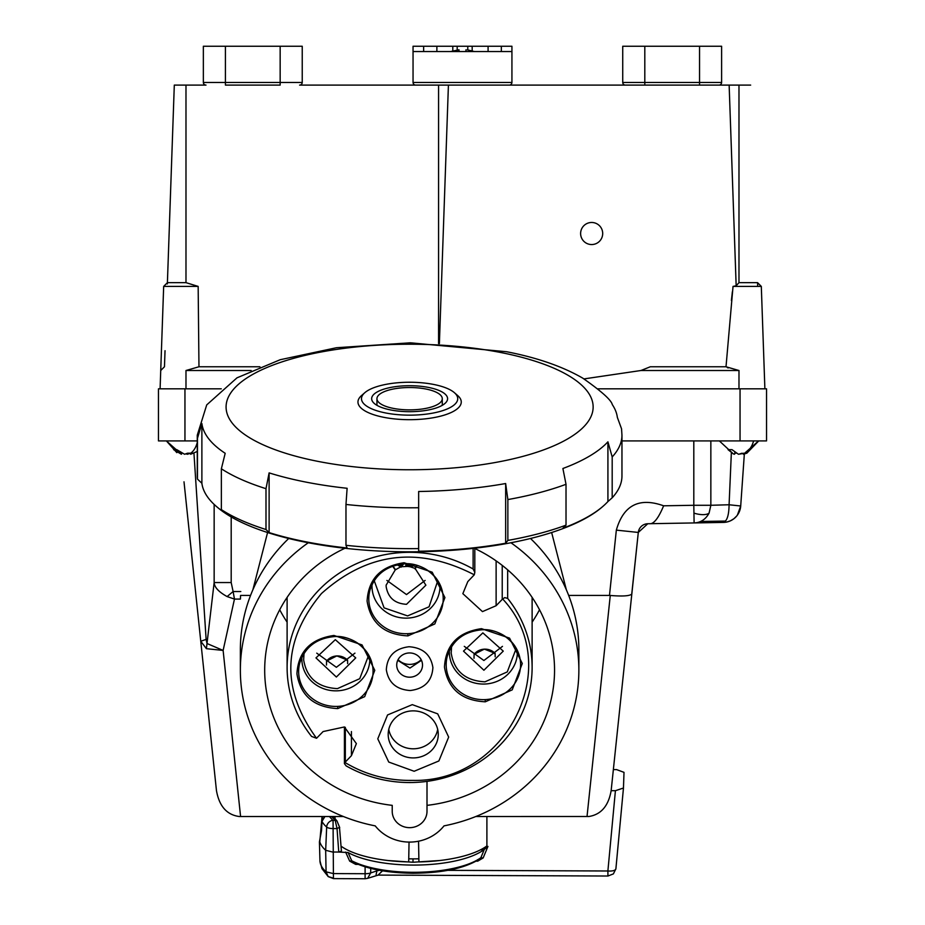 <?xml version="1.0" encoding="UTF-8"?>
<svg xmlns="http://www.w3.org/2000/svg" width="925" height="925" viewBox="0 0 925 925"><rect width="100%" height="100%" fill="white"/><g stroke="black" fill="none" stroke-linecap="round" stroke-linejoin="round"><path stroke-width="1.39" d="M439.687 860.528L412.989 862.25L387.933 860.528M324.929 816.521L321.969 821.388A93.402 31.947 -0 0 0 326.664 827.066A6.868 2.347 180 0 0 332.584 828.569A6.868 2.347 180 0 0 333 828.569L337.047 828.592L335.185 820.371L333.058 820.359L333.405 873.593L326.074 871.836L325.669 850.283L332.514 852.018L338.758 852.052L337.047 828.592L339.487 827.308L341.429 851.127L338.758 852.052L348.054 852.526L351.72 860.77L353.304 862.181C368.127 869.257 388.003 872.946 412.955 873.246C442.994 873.015 465.31 868.205 479.902 858.828L480.873 857.695L483.162 857.938L487.949 846.41L483.787 849.855L480.48 849.844M613.368 769.588L616.617 769.612L624.005 772.352L623.462 788.077L615.888 868.818A7.943 2.914 5.4 0 0 615.9 868.76L623.45 788.135M623.462 788.019L615.414 790.702L611.147 790.69M615.414 790.702L607.887 870.992A7.943 2.914 5.4 0 0 615.888 868.818L613.391 873.894L607.945 876.021L607.887 870.992L447.85 870.344M348.054 852.526A77.249 26.42 -0 0 0 418.25 865.037A77.249 26.42 -0 0 0 483.787 849.855M484.365 849.277L480.873 857.695A74.035 25.322 -0 0 1 412.932 872.298A74.035 25.322 -0 0 1 351.72 860.77L349.662 861.117L345.626 852.075M477.67 859.649L477.705 861.163L483.162 857.938M379.412 870.275L376.949 870.853L376.105 874.599M382.534 870.818L378.082 875.085M358.206 864.389L355.674 864.378L349.662 861.117M334.642 818.625L334.549 816.521M355.674 864.378L355.639 862.863M331.578 816.521L335.185 820.371L336.908 820.845L333.092 816.521M321.969 821.388L321.542 830.453L319.426 841.843L319.946 860.736A93.864 32.109 180 0 0 326.074 871.836L328.19 876.588L321.958 868.644L319.946 860.736M339.718 827.609L336.954 820.891M333.058 820.359L332.838 820.302A6.625 5.804 -48.4 0 0 326.664 827.066L325.669 850.283A94.477 32.306 180 0 1 319.784 841.785L322.039 816.521M333.497 878.149L328.19 876.588L333.462 878.623L365.097 878.75L365.109 866.829M370.728 868.39L370.682 872.946L367.641 878.345L365.097 878.75M495.164 656.819L495.118 653.385L494.274 653.455L495.118 653.385A13.563 12.753 180 0 0 484.665 649.153A13.563 12.753 180 0 0 484.353 649.165A13.563 12.753 180 0 0 474.086 654.345L474.016 658.276M347.627 663.607L347.58 660.173L346.736 660.242L347.58 660.173A13.563 12.753 180 0 0 337.128 655.941A13.563 12.753 180 0 0 336.816 655.952A13.563 12.753 180 0 0 326.548 661.132L326.49 665.063M333.937 635.452L362.033 644.91L374.775 670.301L364.693 696.652L337.752 708.596C314.107 707.347 300.498 695.762 296.925 673.816C298.243 651.639 310.58 638.851 333.937 635.452M481.474 628.665L509.559 638.123L522.301 663.514L512.219 689.865L485.29 701.809C461.644 700.572 448.035 688.975 444.462 667.029C445.781 644.852 458.118 632.064 481.474 628.665M404.098 562.747L432.183 572.193L444.925 597.585L434.842 623.936L407.902 635.891C384.257 634.643 370.659 623.045 367.086 601.111C368.404 578.934 380.742 566.146 404.098 562.747M515.179 646.552L515.583 650.078L507.27 671.908L484.954 681.829C465.437 680.788 454.175 671.203 451.18 653.038L451.585 646.552M367.641 653.339L368.046 656.866L359.733 678.696L337.428 688.616C317.899 687.576 306.637 677.99 303.643 659.826L304.047 653.339M398.062 659.675A15.794 14.846 180 0 0 410.029 664.393A15.794 14.846 180 0 0 421.164 659.675M409.948 677.192A12.892 12.117 180 0 0 422.505 664.786A12.892 12.117 180 0 0 409.278 652.957A12.892 12.117 180 0 0 396.721 664.786A12.892 12.117 180 0 0 409.948 677.192M397.75 660.334L409.948 668.07L421.488 660.334M287.108 599.793A125.106 117.568 -0 0 1 286.715 597.955M507.663 569.858L507.663 598.417A122.505 115.116 -0 0 1 532.118 667.422A122.505 115.116 -0 0 1 412.816 782.504A122.505 115.116 -0 0 1 346.112 765.865L344.412 763.599L345.326 762.015L345.326 727.339M412.573 710.874A25.033 23.53 -0 0 1 438.253 733.826A25.033 23.53 -0 0 1 413.88 757.91A25.033 23.53 -0 0 1 388.199 733.826A25.033 23.53 -0 0 1 412.573 710.874M388.766 729.374A24.813 23.31 180 0 0 413.868 748.788A24.813 23.31 180 0 0 437.687 729.374M502.229 565.383L502.229 599.388L496.124 605.713L482.468 611.61L462.847 593.653L467.807 581.582L474.282 574.795C418.482 546.074 367.549 552.317 321.472 593.538C282.322 640.655 280.668 688.905 316.547 738.277L323.103 731.559L344.401 726.957L356.379 743.619L351.419 755.69L345.326 762.015M507.663 598.417L504.749 597.596L502.68 598.995C565.14 665.572 507.143 782.515 412.723 780.399C388.211 780.839 365.618 774.861 344.944 762.478M412.296 704.642L437.71 713.857L448.671 737.086L438.878 760.963L414.146 771.265L388.743 762.05L377.782 738.821L387.575 714.944L412.296 704.642M464.281 646.355L483.891 660.508L502.483 646.367M482.862 632.885L503.258 651.119L483.902 670.243L463.494 651.119L482.862 632.885M402.363 566.678L407.567 566.412M410.133 566.771L415.082 568.424L416.759 565.348M386.13 585.051L386.141 586.554C388.014 597.689 394.802 603.609 406.526 604.314L425.882 585.19L415.082 568.424M386.904 580.438L406.514 594.578L425.107 580.438M316.743 653.143L336.365 667.295L354.946 653.143M335.324 639.672L355.732 657.906L336.365 677.031L315.968 657.906L335.324 639.672M409 646.737C422.887 647.731 430.853 654.68 432.9 667.561C432.021 681.089 424.459 688.755 410.226 690.536C396.339 689.541 388.373 682.592 386.326 669.712C387.205 656.183 394.767 648.518 409 646.737M398.814 564.516L400.907 565.637L402.178 564.042L400.907 566.088L398.617 564.562M407.301 563.88L405.971 564.77L405.751 566.169L412.226 567.048L412.4 565.915L407.254 565.21L409.093 563.984M397.253 564.84L401.196 567.164L403.554 563.938M405.971 564.77L406.653 563.868M405.751 566.169L405.971 564.319M412.4 565.915L407.821 564.828M392.663 566.181L395.229 569.927L399.947 567.245M392.986 566.065L395.241 569.337M415.094 569.014L417.048 565.429M386.118 585.19L395.229 569.927M327.427 661.121L326.548 661.132L327.427 661.121M474.964 654.333L474.086 654.345L474.964 654.333M316.547 738.277L311.563 736.427A122.505 115.116 -0 0 1 287.108 667.422A122.505 115.116 -0 0 1 349.5 567.129A122.505 115.116 -0 0 1 473.114 568.991L474.814 572.39L474.282 574.795M532.511 597.955A125.106 117.568 -0 0 1 532.118 599.793M176.837 452.649L166.384 440.913L181.404 454.256L173.646 449.654L176.779 449.654L184.595 454.267L187.509 453.204L193.036 453.204L190.585 454.267L190.353 453.204M197.268 451.469L190.585 454.267M190.469 453.204L187.44 454.267L186.017 453.863M735.942 453.192L734.716 453.204M753.597 440.913L758.616 440.913L753.597 440.913A20.836 15.517 -90 0 1 744.903 453.204L746.614 453.204L743.434 454.267L743.249 453.204M758.616 440.913L743.434 454.267M741.966 453.227L738.982 454.175M737.375 515.144L740.705 505.998L744.336 454.071L740.705 505.998L729.085 504.761C728.923 515.294 727.027 521.18 723.396 522.417L694.108 522.937L693.808 505.281L710.851 505.281L710.851 440.913M568.667 595.423L609.482 595.423L616.339 530.129C623.45 505.189 639.21 497.083 663.63 505.802C658.958 517.029 654.669 522.983 650.761 523.689L694.108 522.937C700.618 522.683 705.613 519.422 709.07 513.155L710.851 505.281L729.085 504.761L731.328 453.319M341.071 846.178A80.348 27.484 -0 0 0 408.087 861.915A80.348 27.484 -0 0 0 408.688 861.938L409.047 842.085M418.551 841.207L418.933 861.938A80.348 27.484 -0 0 0 486.897 845.924L486.897 816.521M475.808 816.521L588.994 816.486C601.134 814.509 608.523 805.86 611.159 790.54L638.296 532.442A9.713 9.713 0 0 1 647.778 523.747L650.761 523.689L647.778 523.747L638.296 532.442L631.74 594.116C629.555 596.024 622.398 596.475 610.269 595.457L609.482 595.423M725.651 521.064L718.968 521.168L723.396 522.417L725.917 522.197M474.294 548.271A144.924 136.195 -0 0 1 554.549 670.139A144.924 136.195 -0 0 1 427.003 805.351L427.003 811.317A17.39 16.349 -0 0 1 410.064 827.655A17.39 16.349 -0 0 1 392.223 811.317L392.223 805.351A144.924 136.195 -0 0 1 264.689 670.139A144.924 136.195 -0 0 1 344.933 548.271M221.272 388.824L158.464 388.824L158.464 440.913L197.268 440.913M227.111 596.567C218.728 591.954 214.403 587.283 214.149 582.553L231.192 582.553L233.112 591.526L227.111 596.567L234.464 599.076L223.122 650.425L206.402 648.691L200.76 641.245L184.006 481.809M335.023 817.099L335.139 819.18M308.279 542.755A169.252 159.042 -0 0 0 240.361 670.139A169.252 159.042 -0 0 0 375.215 825.875A42.908 40.318 180 0 0 410.735 842.074A42.908 40.318 180 0 0 444.012 825.875A169.252 159.042 -0 0 0 578.865 670.139L578.865 649.789A169.252 159.042 180 0 0 530.511 538.489M532.118 622.132A144.924 136.195 180 0 0 539.518 609.748M279.708 609.748A144.924 136.195 180 0 0 287.108 622.132M427.003 805.351L427.003 781.382M510.947 542.755A169.252 159.042 -0 0 1 578.865 670.139M621.958 440.913L766.536 440.913L766.536 388.824L597.955 388.824M193.949 453.204L206.125 639.395L207.003 643.511L214.149 582.553L214.149 504.414M240.581 595.423L240.419 599.076A169.252 159.042 -0 0 1 240.581 595.423L250.559 595.423M252.895 589.722L267.579 532.523M551.647 532.523L566.331 589.722M719.349 440.913L733.502 454.036L728.056 449.654L731.999 449.654L738.474 454.267L744.903 453.204M206.125 639.395L200.76 641.245L216.45 790.54C219.202 806.184 226.787 814.832 239.193 816.509L343.429 816.521M739.722 510.635L740.705 505.998A17.656 17.656 0 0 1 723.396 522.417L694.108 522.937M611.159 790.54L631.833 593.838M240.581 816.521L223.122 650.425L207.003 643.511L206.402 648.691M240.801 591.526L233.112 591.526L234.464 599.076L240.419 599.076M288.716 538.489A169.252 159.042 180 0 0 240.361 649.789L240.361 670.139M173.646 449.654L176.779 449.654M181.45 454.267L181.67 453.25M187.44 454.267L187.243 453.331M728.056 449.654L731.999 449.654M734.531 454.267L734.855 452.475M726.726 522.047L730.438 520.821M730.553 520.763L733.895 518.728M733.918 518.717L736.635 516.081M736.716 515.988L738.347 513.653M766.536 440.913L766.536 388.824M699.543 46.25L699.543 82.452L721.616 82.452L721.616 46.25L622.733 46.25L622.733 82.452A2.648 2.648 0 0 0 625.381 85.1L718.968 85.1A2.648 2.648 0 0 0 721.616 82.452A2.648 2.648 0 0 1 718.968 85.1M622.733 82.452L622.733 51.546L622.733 82.452L644.806 82.452L644.806 85.1L448.417 85.1L439.387 343.591M167.367 283.94L167.402 282.657L163.667 286.403L198.158 286.403L185.983 282.657L185.983 85.1L205.998 85.1A2.648 2.648 0 0 1 203.35 82.452A2.648 2.648 0 0 0 205.998 85.1M251.172 370.509L185.983 370.509L198.968 366.762L198.158 286.403M644.806 46.25L644.806 82.452L699.543 82.452L699.543 85.1L729.143 85.1L736.161 285.779L738.982 282.657L757.563 282.657L761.31 286.403L733.039 286.403L726.009 366.762L738.982 370.509L640.956 370.509L584.033 378.903M764.882 388.824L764.247 370.509L764.882 388.824M185.983 85.1L174.305 85.1L167.402 282.657L185.983 282.657M602.695 233.516A11.031 11.031 0 0 0 591.653 222.474A11.031 11.031 0 0 0 580.623 233.516A11.031 11.031 0 0 0 591.653 244.547A11.031 11.031 0 0 0 602.695 233.516M163.667 286.403L160.73 370.509L164.465 366.762L165.032 350.691M160.73 370.509L160.094 388.824M736.161 285.779L733.039 286.403M726.009 366.762L650.333 366.762L640.956 370.509M728.137 367.965L727.327 367.537M731.397 300.533L732.38 291.699M757.691 286.403L757.563 282.657M259.937 366.762L198.968 366.762M225.423 46.25L225.423 82.452L203.35 82.452L203.35 46.25L302.232 46.25L302.232 82.452A2.648 2.648 0 0 1 299.584 85.1L438.577 85.1L438.577 343.557M729.143 85.1L750.661 85.1M438.577 85.1L448.417 85.1M738.982 85.1L738.982 282.657M280.159 46.25L280.159 85.1L225.423 85.1L225.423 82.452L302.232 82.452M622.733 46.25L622.733 51.546M415.695 85.1A2.648 2.648 0 0 1 413.047 82.452L413.047 51.546L511.93 51.546L511.93 82.452A2.648 2.648 0 0 1 509.282 85.1M501.338 51.546L501.338 46.25L423.638 46.25L423.638 51.546M467.784 46.25L467.784 49.823M457.193 49.823L457.181 46.25M423.638 46.25L413.047 46.25L413.047 51.546M511.93 51.546L511.93 46.25L501.338 46.25M488.088 46.25L488.088 51.546M436.877 51.546L436.877 46.25M459.008 49.811L459.008 51.546L459.008 49.811L450.533 51.546M467.264 49.811L474.433 51.546M465.957 51.546L465.957 49.811L465.957 51.546M607.922 501.547L607.922 441.826L612.188 456.95A212.345 72.624 180 0 0 621.958 435.178L621.958 476.017A212.345 72.624 180 0 1 612.188 497.789L607.922 501.547A207.928 71.109 180 0 1 603.273 506.056A207.928 71.109 180 0 1 562.897 528.221L566.019 525.146A212.345 72.624 180 0 1 507.86 540.408L505.651 543.241A207.928 71.109 180 0 1 418.655 551.219L418.655 507.744A212.345 72.624 180 0 1 409.613 507.802A212.345 72.624 180 0 1 345.973 504.46L347.118 488.284A207.928 71.109 180 0 1 305.655 482.041A207.928 71.109 180 0 1 269.117 472.883L269.117 532.592L265.995 529.516A212.345 72.624 180 0 1 221.364 509.617L225.191 513.017A207.928 71.109 180 0 1 215.953 506.056A207.928 71.109 180 0 1 201.881 483.266L197.464 479.115A212.345 72.624 180 0 1 197.268 476.017L197.268 435.178A212.345 72.624 180 0 0 197.464 438.277L201.881 423.546L201.881 483.266M345.973 504.46L345.973 545.311A212.345 72.624 180 0 0 409.613 548.652A212.345 72.624 180 0 0 418.655 548.583L418.655 491.499A207.928 71.109 180 0 0 505.651 483.532L507.86 499.569L507.86 540.408M566.019 525.146L566.019 484.295L562.897 468.501A207.928 71.109 180 0 0 607.922 441.826M621.958 435.178L621.554 428.807L617.345 417.36A207.928 71.109 180 0 0 612.315 404.618C611.252 400.028 601.4 391.217 582.785 378.163C562.562 366.473 537.159 357.663 506.588 351.731L410.33 342.805L336.446 347.731L280.194 359.721L236.997 377.828L206.714 404.907L197.268 435.178M216.369 506.414A207.038 70.809 -0 0 0 216.774 506.773A207.038 70.809 -0 0 0 409.613 551.809A207.038 70.809 -0 0 0 602.452 506.773A207.038 70.809 -0 0 0 602.869 506.414M345.973 545.311L347.118 547.993A207.928 71.109 180 0 1 269.117 532.592M454.429 392.709L457.725 395.588A51.65 17.668 180 0 1 409.613 419.684A51.65 17.668 180 0 1 361.502 395.588L364.797 392.709A48.123 16.453 180 0 1 409.613 382.245A48.123 16.453 180 0 1 454.429 392.709A48.123 16.453 180 0 1 409.613 415.152A48.123 16.453 180 0 1 364.797 392.709M409.613 385.713A37.96 12.985 180 0 1 447.584 398.698A37.96 12.985 180 0 1 409.613 411.683A37.96 12.985 180 0 1 371.653 398.698A37.96 12.985 180 0 1 409.613 385.713M376.128 404.815A35.312 12.083 180 0 1 376.718 404.26L376.949 404.063M442.277 404.063L442.508 404.26A35.312 12.083 180 0 1 443.098 404.815M442.277 398.698A32.664 11.169 180 0 1 409.613 409.868A32.664 11.169 180 0 1 376.949 398.698A32.664 11.169 180 0 1 409.613 387.529A32.664 11.169 180 0 1 442.277 398.698L442.277 405.312M376.949 398.698L376.949 405.312M197.464 479.115L197.464 438.277M265.995 529.516L265.995 488.678A212.345 72.624 180 0 1 221.364 468.778L225.191 453.296A207.928 71.109 180 0 1 201.881 423.546M221.364 468.778L221.364 509.617M265.995 488.678L269.117 472.883M505.651 543.241L505.651 483.532M612.188 456.95L612.188 497.789M408.746 858.805A66.323 22.686 -0 0 0 409.081 858.816A66.323 22.686 -0 0 0 413.024 858.874A66.323 22.686 -0 0 0 418.875 858.805M412.989 862.25L413.024 858.874M487.949 846.41L486.238 846.41M476.213 861.152L477.705 861.163M333.462 878.623L333.405 873.593L365.04 873.72A7.943 2.914 0.6 0 0 370.682 872.946L376.949 870.853L376.961 869.801M321.969 818.07L323.195 818.082M332.838 820.302L329.404 816.521M334.029 636.55A37.208 34.965 -0 0 1 334.873 636.527A37.208 34.965 -0 0 1 371.977 663.109A37.208 34.965 -0 0 1 337.671 706.399A37.208 34.965 -0 0 1 336.816 706.423A37.208 34.965 -0 0 1 299.723 663.109A37.208 34.965 -0 0 1 334.017 636.562M337.752 708.596L337.671 706.399M481.567 629.775A37.208 34.965 -0 0 1 482.411 629.74A37.208 34.965 -0 0 1 519.503 656.322A37.208 34.965 -0 0 1 485.197 699.612A37.208 34.965 -0 0 1 484.353 699.635A37.208 34.965 -0 0 1 447.261 656.322A37.208 34.965 -0 0 1 481.543 629.775M485.29 701.809L485.197 699.612M404.179 563.845A37.208 34.965 -0 0 1 405.034 563.811A37.208 34.965 -0 0 1 442.127 590.404A37.208 34.965 -0 0 1 407.821 633.683A37.208 34.965 -0 0 1 406.977 633.718A37.208 34.965 -0 0 1 369.873 590.393A37.208 34.965 -0 0 1 404.179 563.845M407.902 635.891L407.821 633.683M449.423 650.402A34.005 31.947 180 0 0 484.272 684.049A34.005 31.947 180 0 0 485.047 684.026A34.005 31.947 180 0 0 517.329 650.402M372.047 584.473A34.005 31.947 180 0 0 406.896 618.131A34.005 31.947 180 0 0 407.671 618.097A34.005 31.947 180 0 0 439.953 584.473M437.803 580.634L429.073 606.8L407.578 615.9L384.083 607.864L374.197 580.634M301.897 657.189A34.005 31.947 180 0 0 336.735 690.836A34.005 31.947 180 0 0 337.509 690.813A34.005 31.947 180 0 0 369.803 657.189M351.419 755.69L351.419 731.559M496.124 605.713L496.124 560.885M473.114 568.991L473.114 548.398M190.735 453.204A20.836 12.36 -90 0 0 197.268 442.555M693.935 513.132A17.656 7.388 -159 0 0 703.012 514.647A17.656 7.388 21 0 0 709.07 513.167M184.954 440.913L184.954 388.824M231.192 516.925L231.192 582.553M616.339 530.129L638.296 532.442M740.046 440.913L740.046 388.824M663.63 505.802L693.808 505.281L693.808 440.913M587.028 816.521L610.269 595.457M718.968 521.168L700.583 521.48M185.983 388.824L185.983 370.509M738.982 370.509L738.982 388.824M413.047 82.452L511.93 82.452M472.178 50.563L472.178 46.25M452.799 46.25L452.799 50.563M409.613 469.761A183.532 62.773 180 0 1 317.853 461.355A183.532 62.773 180 0 1 232.337 390.743A183.532 62.773 180 0 1 409.613 344.227A183.532 62.773 180 0 1 501.373 352.633A183.532 62.773 180 0 1 586.889 423.245A183.532 62.773 180 0 1 409.613 469.761M566.019 484.295A212.345 72.624 180 0 1 507.86 499.569M607.945 876.021L378.325 875.096M367.641 878.345L378.209 875.085M474.109 654.299L484.353 649.119L495.095 653.327M326.571 661.086L336.827 655.906L347.557 660.115M299.723 663.109C304.915 647.222 316.35 638.389 334.017 636.62C344.227 635.117 365.109 641.464 371.966 663.109M447.261 656.322C452.452 640.435 463.887 631.602 481.555 629.832C491.765 628.329 512.635 634.677 519.503 656.322M369.873 590.393C375.076 574.506 386.511 565.684 404.179 563.903C414.388 562.4 435.259 568.748 442.127 590.393M532.118 667.422L532.118 597.377M344.412 763.599L344.412 726.957M474.814 572.39L474.814 548.513M287.108 667.422L287.108 597.377M746.729 453.285L758.546 441.121M761.31 286.403L764.247 370.509L761.31 286.403M216.774 506.773L215.953 506.056M602.452 506.773L603.273 506.056"/></g></svg>
